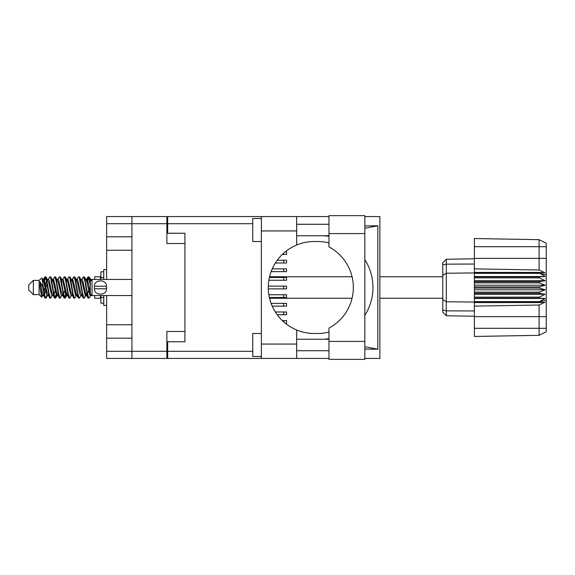 <?xml version="1.0" encoding="UTF-8"?>
<svg xmlns="http://www.w3.org/2000/svg" width="575" height="575" viewBox="0 0 575 575"><rect width="100%" height="100%" fill="white"/><g stroke="black" fill="none" stroke-linecap="round" stroke-linejoin="round"><path stroke-width="0.86" d="M106.634 223.697L106.634 216.567L166.879 216.567L166.879 243.527L184.927 243.527L184.927 331.473L166.879 331.473L166.879 358.433L131.927 358.433L131.927 223.697L106.634 223.697L106.634 279.45M106.634 236.814L131.927 236.814M106.634 295.55L106.634 351.303L166.879 351.303M106.634 324.76L131.927 324.76M131.927 250.24L106.634 250.24M131.927 338.186L106.634 338.186M131.927 358.433L106.634 358.433L106.634 351.303M184.927 331.473L184.927 341.758L167.684 341.758L167.684 351.303L252.756 351.303M167.684 349.578L166.879 349.578M166.879 225.422L167.684 225.422M252.756 223.697L167.684 223.697L167.684 233.242L184.927 233.242L184.927 243.527M166.879 223.697L131.927 223.697L131.927 216.567M328.972 341.413L328.972 328.088A45.986 45.986 0 0 0 328.972 246.912L328.972 215.647L364.838 215.647L364.838 359.353L328.972 359.353L328.972 341.413L364.838 341.413M328.972 224.272L296.671 224.272M328.972 235.764L296.671 235.764M328.972 339.236L296.671 339.236M328.972 350.728L296.671 350.728M261.373 356.478L252.756 356.478L252.756 333.486L261.373 333.486M261.373 241.514L252.756 241.514L252.756 218.522L261.373 218.522M261.373 344.058L296.671 344.058L296.671 358.433L261.373 358.433L261.373 216.567L296.671 216.567L296.671 230.942L261.373 230.942M296.671 344.058L296.671 329.985A45.986 45.986 0 0 1 296.671 245.015L296.671 230.942M364.838 225.932L377.832 225.767L377.832 349.233L364.838 346.718M364.838 349.068L377.832 349.233M296.671 358.433L328.972 358.433M364.838 358.433L379.867 358.433L379.867 216.567L364.838 216.567M296.671 216.567L328.972 216.567M167.684 223.697L167.684 216.567L261.373 216.567M261.373 358.433L167.684 358.433L167.684 351.303M184.927 233.242L184.927 341.758M328.972 332.077A45.986 45.986 0 0 1 317.673 333.486L314.259 333.486A45.986 45.986 0 0 1 296.671 329.985M326.118 339.236L323.272 339.236M325.299 339.07A51.736 51.736 0 0 0 328.972 338.653M364.838 315.337A51.736 51.736 0 0 0 364.838 259.663M328.972 236.347A51.736 51.736 0 0 0 325.299 235.93L323.272 235.764M296.671 245.015A45.986 45.986 0 0 1 314.259 241.514L317.673 241.514A45.986 45.986 0 0 1 328.972 242.923M377.832 225.767L364.838 228.282M326.118 235.764L325.299 235.93M282.347 320.606L286.551 320.606L286.551 323.366L285.48 323.366M271.098 303.363L286.551 303.363L286.551 306.123L272.212 306.123M268.295 286.12L286.551 286.12L286.551 288.88L268.295 288.88M272.212 268.877L286.551 268.877L286.551 271.637L271.098 271.637M285.48 251.634L286.551 251.634L286.551 254.394L282.347 254.394M275.332 311.988L286.551 311.988L286.551 314.748L277.215 314.748M268.848 294.745L286.551 294.745L286.551 297.505L269.373 297.505M269.373 277.495L286.551 277.495L286.551 280.255L268.848 280.255M277.215 260.252L286.551 260.252L286.551 263.012L275.332 263.012M33.35 294.63L33.35 280.37L28.75 284.97L28.75 290.03L33.35 294.63L39.1 294.63L41.63 297.16L42.96 295.284M33.35 280.37L39.1 280.37L39.1 294.63M85.905 287.5L87.824 297.721L88.902 298.252L87.465 293.818L84.59 277.279L83.512 276.748L84.949 281.182L85.905 287.5M89.607 294.572L90.059 291.848M90.857 295.284L88.902 298.252M47.581 287.5L49.5 297.721L50.578 298.252L49.141 293.818L46.266 277.279L45.188 276.748L46.625 281.182L47.581 287.5M52.541 295.284L50.578 298.252M57.162 287.5L59.081 297.721L60.159 298.252L58.722 293.818L55.847 277.279L54.769 276.748L56.206 281.182L57.162 287.5M62.122 295.284L60.159 298.252M66.743 287.5L68.662 297.721L69.74 298.252L68.303 293.818L65.428 277.279L64.35 276.748L65.787 281.182L66.743 287.5M71.703 295.284L69.74 298.252M76.324 287.5L78.243 297.721L79.321 298.252L77.884 293.818L75.009 277.279L73.931 276.748L75.368 281.182L76.324 287.5M81.283 295.284L79.321 298.252M43.671 281.649L45.188 276.748M45.49 276.956L44.031 283.152M53.252 281.649L53.64 279.572M52.807 279.716L54.769 276.748M62.387 279.716L64.35 276.748M63.645 280.428L63.193 283.152M72.414 281.649L72.795 279.572M71.968 279.716L73.931 276.748M81.549 279.716L83.512 276.748M91.231 295.061L91.231 295.478M94.681 295.55L94.681 298.252L100.431 298.252L100.431 295.55M46.92 295.428L46.151 297.943L44.821 297.943L42.715 286.947L40.128 281.815L40.128 287.637L41.63 297.16M45.792 298.252L44.354 293.818L42.715 282.907L42.715 286.947M56.07 294.572L55.071 298.044M56.882 293.351L55.732 297.943L54.402 297.943L50.456 277.279L49.982 276.748L49.615 277.057L48.02 279.716M55.365 298.252L53.928 293.818L51.06 277.279L49.982 276.748M66.111 291.848L64.652 298.044M66.463 293.351L65.313 297.943L63.983 297.943L60.037 277.279L59.563 276.748L59.196 277.057L57.601 279.716M64.946 298.252L63.509 293.818L60.641 277.279L59.563 276.748M75.684 291.848L75.232 294.572M76.626 295.033L74.894 297.943L73.564 297.943L69.618 277.279L69.137 276.748L68.777 277.057L67.182 279.716M76.044 293.351L75.663 295.428M74.527 298.252L73.09 293.818L70.215 277.279L69.137 276.748M86.782 293.351L84.475 297.943L83.145 297.943L79.199 277.279L78.718 276.748L78.351 277.057L76.755 279.716M85.625 293.351L85.244 295.428M84.108 298.252L82.671 293.818L79.796 277.279L78.718 276.748M90.311 284.819L88.298 276.748L86.782 281.649M90.333 281.161L89.377 277.279L88.298 276.748M88.6 276.956L87.141 283.152M91.231 279.572L91.231 280.543M90.656 294.17L91.231 295.449L91.231 294.745M39.1 280.37L41.874 277.919L42.715 282.907M94.681 279.45L94.681 276.748L100.431 276.748L100.431 279.45M91.231 295.658L89.916 295.255L87.041 282.706L86.07 279.716L85.244 279.572M82.017 295.658L80.335 295.255L79.379 292.294L77.46 282.706L76.022 279.342L77.704 279.745L80.579 292.294L83.145 297.943M74.233 284.388L73.629 287.5M72.436 295.658L70.754 295.255L67.886 282.706L66.908 279.716L66.082 279.572M62.855 295.658L61.173 295.255L58.305 282.706L55.732 277.057M63.983 297.943L61.417 292.294L58.542 279.745L58.061 279.342L56.501 279.572M55.071 284.388L54.467 287.5M53.274 295.658L51.599 295.255L48.724 282.706L46.151 277.057M46.496 280.428L45.49 284.388M44.893 287.5L44.031 291.848M43.693 295.658L42.018 295.255L40.128 287.637M90.311 292.955L88.241 282.706L87.285 279.745L86.803 279.342L86.207 279.967M76.626 279.967L76.044 281.649M73.564 297.943L70.998 292.294L68.123 279.745L66.448 279.342M67.045 279.967L66.463 281.649M64.652 290.612L63.645 294.572M57.464 279.967L56.882 281.649M55.071 290.612L54.064 294.572M54.402 297.943L51.836 292.294L48.961 279.745L47.287 279.342M46.949 283.152L46.086 287.5M45.49 290.612L44.483 294.572M44.821 297.943L42.255 292.294L40.128 281.815M89.197 287.5L87.594 294.572M87.17 295.428L86.336 295.284L85.366 292.294L82.491 279.745L80.816 279.342M77.589 295.428L76.755 295.284L75.785 292.294L72.91 279.745L71.235 279.342M68.777 297.943L66.204 292.294L63.329 279.745L61.654 279.342M59.196 297.943L56.623 292.294L53.755 279.745L52.073 279.342M49.615 297.943L47.042 292.294L44.174 279.745L43.693 279.342L43.096 279.967M91.152 280.334L89.262 277.057M86.07 295.284L85.603 295.658L85.129 295.255L82.254 282.706L79.688 277.057M76.489 295.284L76.022 295.658L75.548 295.255L72.673 282.706L70.107 277.057M65.313 297.943L66.908 295.284L66.448 295.658L65.967 295.255L63.092 282.706L60.526 277.057M58.061 295.658L56.386 295.255L53.511 282.706L50.945 277.057M48.48 295.658L46.805 295.255L43.93 282.706L41.874 277.919M539.35 286.925L474.397 286.925L474.397 288.075L539.35 288.075L539.35 286.925L545.1 285.2L539.35 282.864L539.35 281.743L545.1 280.701L539.35 277.876L539.35 276.834L545.1 276.525L539.35 272.938L474.397 272.938L474.397 268.877L539.106 269.977L539.106 246.689L474.397 246.689L474.397 238.539L539.106 239.667L546.25 243.239L546.25 331.761L539.106 335.333L474.397 336.461L474.397 328.311L539.106 328.311L539.106 305.023L474.397 306.123L474.397 328.311M474.397 302.572L539.35 302.572L539.35 301.645L474.397 301.645L474.397 306.123M474.397 298.166L539.35 298.166L539.35 297.124L474.397 297.124L474.397 301.645M539.35 298.166L545.1 298.475L539.35 301.645M539.35 288.075L545.1 289.8L539.35 292.136L539.35 293.257L545.1 294.299L539.35 297.124M539.35 292.136L474.397 292.136L474.397 293.257L539.35 293.257M539.35 281.743L474.397 281.743L474.397 282.864L539.35 282.864M539.35 276.834L474.397 276.834L474.397 277.876L539.35 277.876M546.25 275.015L539.35 272.938L539.35 272.428L474.397 272.428M474.397 268.877L474.397 258.376L546.25 258.376M474.397 246.689L474.397 258.376M474.397 276.834L474.397 272.938L446.293 273.233L446.293 315.747L442.786 312.239L442.786 262.761L446.293 259.253L474.397 258.757L446.293 259.253L446.293 273.233L442.786 275.353M442.786 299.647L446.293 301.767L474.397 302.062L539.35 302.062L546.25 299.985M474.397 297.124L474.397 293.257M474.397 292.136L474.397 288.075M474.397 286.925L474.397 282.864M474.397 281.743L474.397 277.876M455.573 315.912L453.704 315.876M474.397 316.243L446.293 315.747L442.786 312.239M474.397 273.355L539.35 273.355M546.25 331.761L539.106 335.333L539.106 328.311L546.25 328.311M546.25 246.689L539.106 246.689L539.106 239.667L546.25 243.239M539.35 302.572L545.1 302.177L539.106 305.023M539.106 269.977L545.1 272.823L539.35 272.428M474.397 276.525L545.1 276.525M474.397 280.701L545.1 280.701M474.397 285.2L545.1 285.2M474.397 289.8L545.1 289.8M474.397 294.299L545.1 294.299M474.397 298.475L545.1 298.475M103.766 271.81L100.891 271.81L100.891 279.45M100.891 295.55L100.891 303.19L103.766 303.19M103.766 295.55L103.766 305.433L106.634 305.433M106.634 269.567L103.766 269.567L103.766 279.45M91.231 295.55L92.036 295.55L92.036 279.45L91.231 279.45M94.336 287.5L94.393 286.235C93.926 279.127 106.928 279.091 106.483 286.235L94.393 286.235L94.372 288.449M131.927 295.55L92.036 295.55L90.311 293.825L90.311 281.175L92.036 279.45L131.927 279.45M106.548 287.5L106.483 288.765C106.95 295.881 93.948 295.902 94.393 288.765L106.483 288.765L106.483 286.235M166.879 342.448L167.684 342.448M167.684 232.552L166.879 232.552M328.972 233.587L364.838 233.587M283.676 320.606L283.676 321.842M283.676 303.363L283.676 306.123M283.676 286.12L283.676 288.88M283.676 268.877L283.676 271.637M283.676 253.158L283.676 254.394M283.676 311.988L283.676 314.748M283.676 294.745L283.676 297.505M283.676 277.495L283.676 280.255M283.676 260.252L283.676 263.012M546.25 316.624L474.397 316.624M442.786 310.026L446.293 310.845L474.397 310.96M474.397 264.04L446.293 264.155L442.786 264.974M103.766 277.524L100.891 277.524M103.766 297.476L100.891 297.476M269.546 298.252L352.072 298.252M379.867 298.252L442.786 298.252M269.546 276.748L352.072 276.748M379.867 276.748L442.786 276.748M86.07 279.716L84.475 277.057M76.489 279.716L74.894 277.057M66.908 279.716L65.313 277.057M86.803 279.342L85.603 279.342M87.932 277.057L86.336 279.716M87.932 297.943L86.336 295.284M78.351 297.943L76.755 295.284M44.821 277.057L43.226 279.716M57.328 295.284L55.732 297.943M47.747 295.284L46.151 297.943M91.231 279.342L90.397 279.342M86.803 295.658L85.603 295.658M77.222 295.658L76.022 295.658M67.642 295.658L66.448 295.658M43.693 279.342L42.492 279.342"/></g></svg>
